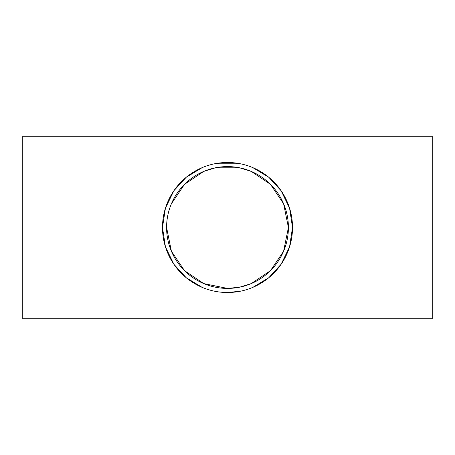 <?xml version="1.0" encoding="UTF-8"?>
<svg xmlns="http://www.w3.org/2000/svg" width="455" height="455" viewBox="0 0 455 455"><rect width="100%" height="100%" fill="white"/><g stroke="black" fill="none" stroke-linecap="round" stroke-linejoin="round"><path stroke-width="0.68" d="M166.587 227.5A60.913 60.913 0 0 1 257.957 174.748A60.913 60.913 0 0 1 257.957 280.252A60.913 60.913 0 0 1 166.587 227.5L171.393 251.223L184.537 270.68L203.772 283.601L227.5 288.413L239.609 287.196L251.217 283.607L270.463 270.68L283.601 251.223L288.413 227.5L283.607 203.777L270.463 184.32L251.228 171.399L239.609 167.804L215.391 167.804L203.783 171.393L184.537 184.32L171.399 203.777M202.174 287.372L186.175 277.681L173.867 264.236L165.427 246.815L162.492 227.5A65.008 65.008 0 0 0 260.004 283.801A65.008 65.008 0 0 0 260.004 171.199A65.008 65.008 0 0 0 162.492 227.5L165.427 208.185L173.867 190.764L186.175 177.319L202.174 167.628M214.555 163.794L240.445 163.794M252.826 167.628L268.825 177.319L281.133 190.764L289.573 208.185L292.508 227.5L289.573 246.815L281.133 264.236L268.825 277.681L252.826 287.372M240.445 291.206L227.5 292.508M22.75 318.716L22.75 136.284L432.25 136.284L432.25 318.716L22.75 318.716"/></g></svg>
